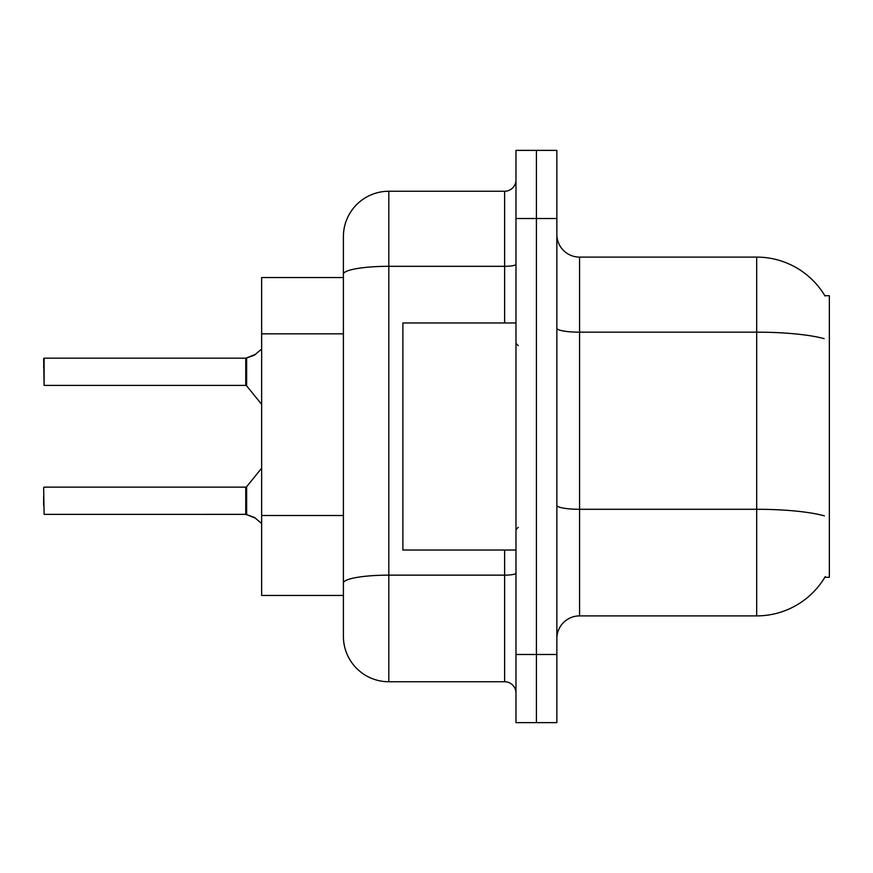 <?xml version="1.0" encoding="UTF-8"?>
<svg xmlns="http://www.w3.org/2000/svg" width="873" height="873" viewBox="0 0 873 873"><rect width="100%" height="100%" fill="white"/><g stroke="black" fill="none" stroke-linecap="round" stroke-linejoin="round"><path stroke-width="1.31" d="M825.247 576.616A79.476 79.476 0 0 1 756.684 615.891A79.476 79.476 0 0 0 824.843 577.293L829.35 577.293L829.35 295.707L824.843 295.707A79.476 79.476 0 0 0 756.684 257.109L579.563 257.109A22.709 22.709 0 0 1 556.854 234.401A22.709 22.709 0 0 0 579.563 257.109L579.563 615.891A22.709 22.709 0 0 0 556.854 638.6M343.395 317.947L343.395 261.649L343.395 277.549L261.649 277.549L261.649 595.451L343.395 595.451M536.415 654.499L536.415 722.626L556.854 722.626L556.854 654.499L536.415 654.499L536.415 722.626L515.976 722.626L515.976 654.499L536.415 654.499L536.415 218.501L536.415 654.499M515.976 654.499L515.976 150.374L536.415 150.374L536.415 218.501L536.415 150.374L556.854 150.374L556.854 654.499M824.112 338.659A79.476 13.804 180 0 0 756.684 332.166L756.684 257.109A79.476 79.476 0 0 1 825.018 295.991A79.476 79.476 0 0 0 756.684 257.109A79.476 79.476 0 0 1 824.843 295.707M824.352 515.856A79.476 13.804 180 0 0 756.684 509.286L756.684 615.891L579.563 615.891M388.812 191.252L388.812 681.748A45.418 45.418 0 0 1 343.395 636.33L343.395 236.67A45.418 45.418 0 0 1 388.812 191.252L504.627 191.252A11.349 11.349 0 0 0 515.976 179.903M515.976 150.374L536.415 150.374M388.812 681.748L504.627 681.748L504.627 550.045M343.395 590.912L343.395 531.395M515.976 693.097A11.349 11.349 0 0 0 504.627 681.748M43.65 505.303L43.65 496.224M43.65 487.592L44.108 514.372L245.771 514.361A1.135 1.135 180 0 1 245.935 514.372L254.49 517.46L261.649 523.505M43.65 367.249L44.108 358.17L245.75 358.17L245.75 385.408L245.75 371.778M44.108 358.17L44.108 385.408L43.65 358.628M261.649 349.036L254.49 355.082L245.935 358.17A1.135 1.135 0 0 1 245.771 358.181A1.135 1.135 180 0 0 245.935 358.17M255.527 518.224L246.644 514.644L246.633 486.719L245.75 487.134L245.771 514.361A1.135 1.135 -0 0 1 245.935 514.372M245.75 514.372L245.75 500.764M255.527 354.318L246.644 357.908L253.454 355.551L246.644 357.908L246.633 385.833L245.75 385.408L245.771 358.181M254.49 355.082L246.644 357.908M515.976 322.955L402.889 322.955L402.889 550.045L515.976 550.045M343.395 333.835L261.649 333.835M343.395 515.506L261.649 515.506M556.854 505.347A22.709 3.939 -0 0 0 579.563 509.286L756.684 509.286L756.684 332.166L579.563 332.166A22.709 3.939 0 0 1 556.854 328.226M556.854 218.501L515.976 218.501M515.976 573.168A11.349 1.975 0 0 1 504.627 575.143L388.812 575.143A45.418 7.89 180 0 0 343.395 583.033M343.395 274.198A45.418 7.89 180 0 1 388.812 266.309L504.627 266.309L504.627 191.252M504.627 322.955L504.627 266.309A11.349 1.975 0 0 0 515.976 264.344M44.108 487.134L245.75 487.134M246.633 486.719L261.649 468.168M44.108 385.408L245.75 385.408M246.633 385.833L261.649 404.374M518.246 345.664L515.976 343.395M518.246 527.336L515.976 529.605"/></g></svg>
